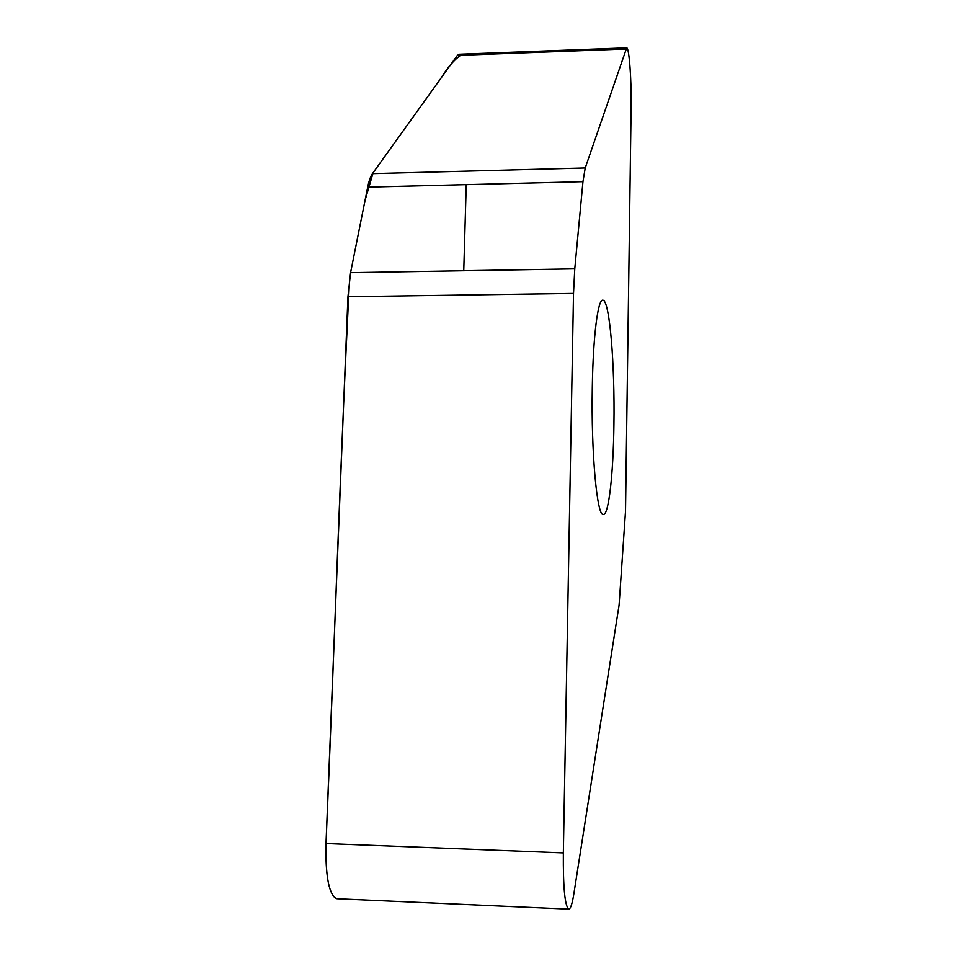 <?xml version="1.0" encoding="UTF-8"?>
<svg xmlns="http://www.w3.org/2000/svg" width="957" height="957" viewBox="0 0 957 957"><rect width="100%" height="100%" fill="white"/><g stroke="black" fill="none" stroke-linecap="round" stroke-linejoin="round"><path stroke-width="1.44" d="M625.519 511.241L631.142 106.179C631.56 79.886 629.156 47.324 626.679 47.85L585.229 167.965L582.957 181.663L574.774 268.845L573.518 293.416L563.35 852.902C563.087 887.019 564.857 905.777 568.649 909.15C570.492 909.198 572.226 904.09 573.853 893.85L619.095 605.051L625.519 511.241M337.354 898.779L336.888 898.755C329.052 895.262 325.416 876.863 326.002 843.536L347.941 296.718L350.573 272.649L367.691 187.141C368.971 180.801 370.562 176.315 372.44 173.648L457.35 55.398L459.109 54.25L626.679 47.85M592.299 387.741C593.053 336.242 597.969 298.524 602.922 300.199C609.693 300.199 614.932 364.689 613.927 424.848C613.317 474.11 608.724 515.715 603.233 514.519C597.001 516.146 591.067 452.386 592.299 387.741M349.664 277.841C340.405 453.893 334.567 644.982 326.002 843.536C325.356 874.16 328.502 892.403 335.452 898.276M463.75 270.735L466.238 184.629M460.784 55.267C454.3 59.597 447.613 67.361 440.722 78.558L373.158 172.655L365.024 200.48L350.561 272.709M457.35 55.398L625.854 48.986M372.44 173.648L585.229 167.965M582.957 181.663L367.691 187.141M350.573 272.649L574.774 268.845M573.518 293.416L347.941 296.718M326.002 843.536L563.35 852.902M568.649 909.15L336.888 898.755"/></g></svg>
